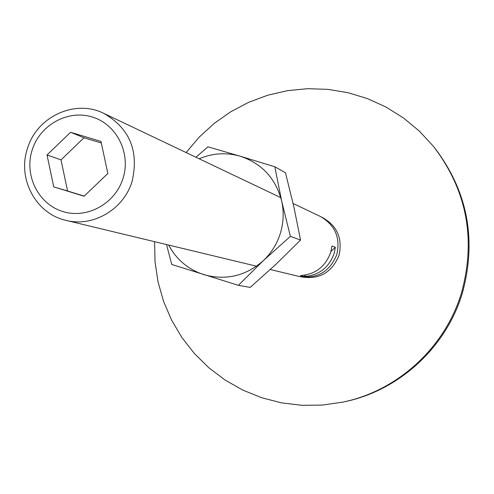 <?xml version="1.0" encoding="UTF-8"?>
<svg xmlns="http://www.w3.org/2000/svg" width="494" height="494" viewBox="0 0 494 494"><rect width="100%" height="100%" fill="white"/><g stroke="black" fill="none" stroke-linecap="round" stroke-linejoin="round"><path stroke-width="0.74" d="M433.343 146.224L434.362 147.484C467.651 190.993 476.976 239.571 462.335 293.214C446.107 347.548 398.93 390.637 344.343 401.801L342.762 402.135C397.682 390.902 445.15 347.548 461.482 292.868C476.216 238.886 466.836 190.005 433.343 146.224L419.332 131.095L403.505 117.986L386.141 107.112L367.548 98.639L348.048 92.693L327.973 89.365L307.663 88.685L287.465 90.655L267.705 95.219L248.704 102.295L230.772 111.749L214.192 123.414L199.23 137.097L186.121 152.572M321.409 216.996C336.927 225.196 342.793 237.991 339.008 255.379C331.69 272.984 318.778 280.092 300.272 276.702M154.585 241.677L155.036 261.95L158.061 282L163.607 301.494L171.597 320.124L181.916 337.575L194.408 353.556L208.869 367.795L225.085 380.04L242.782 390.081L261.678 397.732L281.463 402.845L301.803 405.315L322.354 405.08L342.762 402.135M27.294 149.046C17.309 179.007 36.025 213.859 65.974 220.355C93.119 227.481 124.056 209.24 132.188 181.02C139.018 150.806 129.564 128.267 103.826 113.398C74.94 98.732 36.334 116.917 27.294 149.046M32.042 150.392C24.101 175.481 38.353 204.096 62.726 211.5C86.981 219.274 115.423 203.67 123.086 178.143C131.12 152.726 116.362 123.975 91.903 116.905C67.561 109.458 39.625 125.192 32.042 150.392M270.317 269.52L299.006 276.424C317.167 279.091 329.764 271.811 336.803 254.583C340.588 237.663 335.068 224.943 320.248 216.409L293.109 203.491M334.086 253.607C328.905 267.668 318.933 275.319 304.181 276.547L300.42 275.627C315.357 274.38 325.453 266.637 330.702 252.391L331.993 245.987L335.364 247.29L334.086 253.607M47.035 154.962L70.568 132.275L100.992 141.438L107.822 173.487L84.091 196.235L53.723 186.868L47.035 154.962L61.015 159.871L67.561 190.974L84.221 196.112M53.723 186.868L67.561 190.974M101.326 143.001L83.974 137.77L61.015 159.871M70.568 132.275L83.974 137.77M304.181 276.547L305.811 275.016M330.992 251.39L335.364 247.29M166.521 244.549L171.758 264.463L238.374 285.328L263.358 260.628L290.367 236.354L281.666 201.064L274.831 166.774L240.238 156.215C226.295 152.251 212.605 153.103 199.168 158.778M168.633 245.055C176.475 259.603 188.202 269.465 203.806 274.639C225.9 280.728 245.753 276.06 263.358 260.628C271.373 252.996 277.048 243.863 280.376 233.248C283.587 222.59 284.019 211.864 281.666 201.064C275.757 178.464 261.944 163.514 240.238 156.215L207.968 146.842L195.914 157.234M274.831 166.774L285.476 172.77L293.844 206.745L300.543 240.059L276.245 264.006L250.23 287.403L238.374 285.328M300.543 240.059L290.367 236.354M256.528 266.204L65.974 220.355M280.796 197.637L103.826 113.398"/></g></svg>
